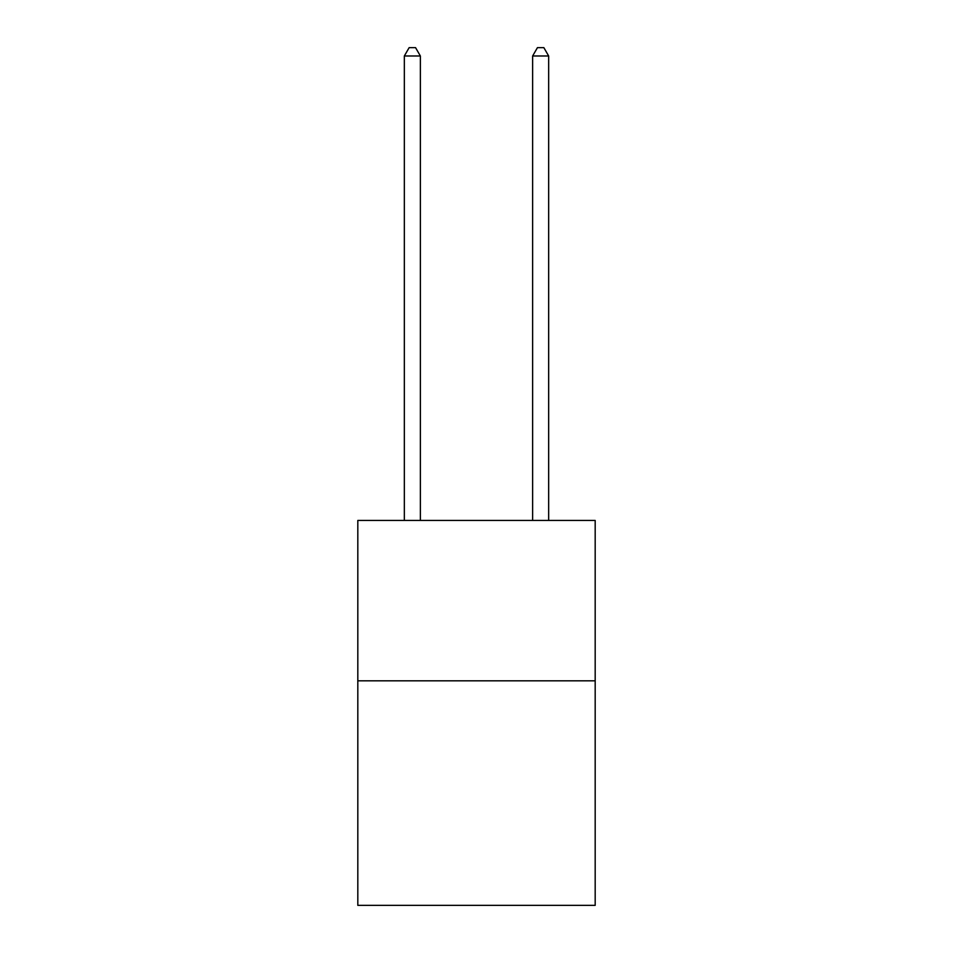 <?xml version="1.0" encoding="UTF-8"?>
<svg xmlns="http://www.w3.org/2000/svg" width="953" height="953" viewBox="0 0 953 953"><rect width="100%" height="100%" fill="white"/><g stroke="black" fill="none" stroke-linecap="round" stroke-linejoin="round"><path stroke-width="1.43" d="M595.184 680.823L595.184 905.35L357.816 905.35L357.816 520.445L595.184 520.445L595.184 680.823L357.816 680.823M420.368 520.445L420.368 55.989L404.334 55.989L404.334 520.445M404.334 55.989L409.147 47.65L415.556 47.65L420.368 55.989M548.666 520.445L548.666 55.989L532.632 55.989L532.632 520.445M532.632 55.989L537.444 47.65L543.853 47.65L548.666 55.989"/></g></svg>
